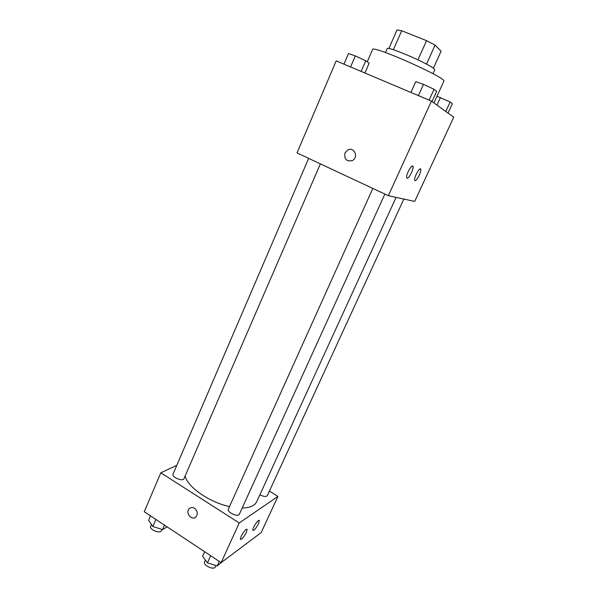 <?xml version="1.0" encoding="UTF-8"?>
<svg xmlns="http://www.w3.org/2000/svg" width="598" height="598" viewBox="0 0 598 598"><rect width="100%" height="100%" fill="white"/><g stroke="black" fill="none" stroke-linecap="round" stroke-linejoin="round"><path stroke-width="0.9" d="M393.364 49.731L401.714 30.745L397.027 29.9L388.857 48.55M401.714 30.745L426.538 40.657L435.082 45.112L441.1 51.196L433.378 68.277M426.531 64.128L435.082 45.112M385.463 52.534L387.153 48.685C386.659 45.523 428.975 63.65 434.021 68.8L434.709 69.861L432.974 73.689M417.972 59.822L426.538 40.657M433.939 102.923L443.828 81.261C448.037 78.435 371.859 44.521 372.569 49.537L367.247 61.811M431.442 101.122L453.74 117.215L414.706 201.421L388.349 195.696L431.442 101.122L336.196 60.876L297.012 152.924L388.349 195.696M344.986 152.998L347.797 149.978C354.18 146.413 358.912 157.379 352.357 160.563C346.489 161.766 344.029 159.247 344.986 152.998C344.029 159.247 346.489 161.766 352.357 160.563C358.912 157.379 354.18 146.413 347.804 149.978L344.986 152.998M407.081 178.197L406.67 177.599C405.833 174.429 412.538 162.888 413.046 166.61C413.771 169.204 408.703 179.041 407.081 178.197M415.027 180.663L414.661 180.125C413.868 177.18 420.312 165.96 420.79 169.451C421.47 171.88 416.544 181.471 415.027 180.663M396.1 197.377L256.744 501.662C254.8 505.669 249.942 507.799 242.175 508.038M229.497 506.581C209.435 502.35 187.518 487.026 185.111 476.045M384.873 194.066L239.394 514.16C238.191 517.554 226.612 512.217 228.369 509.077L372.831 188.43M403.844 199.059L267.321 495.645C266.043 496.99 263.576 496.691 259.913 494.733M320.386 163.867L183.982 478.654C182.906 481.906 171.409 477.114 173.039 474.094L308.643 158.365M277.965 496.392L239.23 522.958L221.148 562.651L261.206 532.549L277.965 496.392L269.414 491.108M176.806 465.319L160.832 472.794L239.23 522.958M241.188 536.219C243.977 531.039 245.957 528.789 247.116 529.469C246.548 532.781 244.672 536.062 241.48 539.314L240.344 539.291L241.188 536.219M258.418 523.766C256.946 526.763 255.421 528.931 253.836 530.284L252.805 530.247C252.192 528.109 258.994 518.115 259.278 520.716L258.418 523.766M160.832 472.794L144.26 511.731L221.148 562.651M194.567 508.315C197.617 511.013 198.073 513.876 195.935 516.896C191.801 521.254 184.872 512.508 189.342 508.606C190.889 507.291 192.638 507.194 194.567 508.315C192.638 507.194 190.897 507.291 189.342 508.606C184.872 512.501 191.809 521.254 195.935 516.896M150.532 515.887L148.618 520.35L152.871 526.487L162.529 529.596L167.141 526.883M152.871 526.487L155.906 519.445M162.529 529.596L164.472 525.119M161.983 529.424L161.482 530.568C160.234 534.216 148.895 529.544 150.689 526.12L151.429 524.401M246.264 543.776L250.861 540.315M246.555 543.866L246.772 543.388M244.575 545.04L243.588 545.787M204.643 551.722L202.61 556.245L207.446 562.853L217.201 565.947L222.157 561.888M207.446 562.853L210.668 555.714M217.201 565.947L219.272 561.41M216.02 565.573L215.467 566.807C214.069 570.612 202.692 565.334 204.628 561.784L205.406 560.064M343.94 64.15L348.47 53.566L355.309 55.935L365.767 60.779L369.16 63.149L364.877 72.993M350.57 66.954L355.309 55.935M361.155 71.424L365.767 60.779M436.989 96.248L450.152 101.989L452.365 103.738L448.044 113.104M436.989 105.121L440.472 97.511M445.779 111.467L450.152 101.989M410.923 92.451L415.774 81.649L423.489 84.378L434.043 89.281L436.66 91.337L432.018 101.533M418.413 95.613L423.489 84.378M429.11 100.135L434.043 89.281M413.046 166.61L412.015 166.147M420.79 169.451L419.856 169.032M247.116 529.469L246.578 529.125M259.278 520.716L258.77 520.402"/></g></svg>
